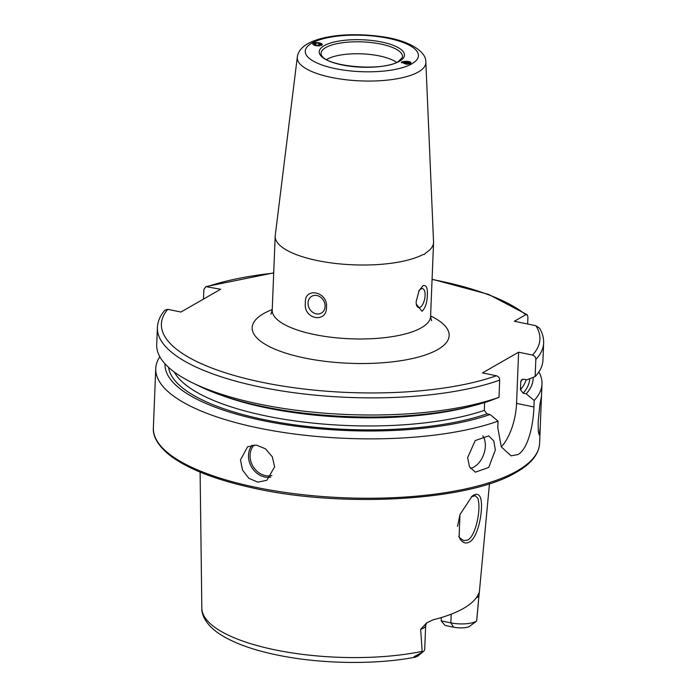 <?xml version="1.0" encoding="UTF-8"?>
<svg xmlns="http://www.w3.org/2000/svg" width="697" height="697" viewBox="0 0 697 697"><rect width="100%" height="100%" fill="white"/><g stroke="black" fill="none" stroke-linecap="round" stroke-linejoin="round"><path stroke-width="1.05" d="M480.224 497.161C484.058 505.604 478.978 537.239 469.342 542.066C466.04 543.799 463.122 543.041 460.586 539.783L459.114 537.143L459.95 514.586L472.165 496.133L473.446 495.297C476.617 493.554 478.883 494.173 480.224 497.161M458.757 536.211L459.706 537.788L463.766 540.698L467.774 539.975C471.642 538.293 475.572 529.851 477.523 519.683C479.292 510.84 479.405 503.713 477.872 498.311L475.223 495.698L471.346 496.787M467.617 457.659L469.543 466.868L475.354 472.165L488.719 467.46L495.349 449.992L493.807 440.931L488.71 435.895L475.206 440.565L467.617 457.659M470.553 468.462A19.324 12.973 110.2 0 0 485.33 446.298A19.324 12.973 110.2 0 0 482.812 435.817M538.145 421.824L538.293 431.338L539.208 435.006L540.236 427.583L541.438 396.419L539.931 404.417L538.145 421.824M315.175 45.601L321.718 45.192L322.284 44.521L320.847 43.327M411.047 62.817L401.942 61.763L401.385 62.469L410.489 63.523M326.553 59.602A38.657 12.433 -177.7 0 1 327.181 59.228A38.657 12.433 -177.7 0 1 362.51 53.878A38.657 12.433 -177.7 0 1 396.506 62.408M433.551 242.53A79.24 25.493 -177.7 0 0 433.543 241.842L425.85 62.242A64.342 20.701 -177.7 0 1 418.392 71.957A64.342 20.701 -177.7 0 1 344.832 79.615A64.342 20.701 -177.7 0 1 297.314 57.084L275.245 235.49A79.24 25.493 -177.7 0 0 275.184 236.17A79.24 25.493 -177.7 0 0 333.471 263.205A79.24 25.493 -177.7 0 0 423.044 254.518L424.377 254.449L425.588 253.063A79.24 25.493 -177.7 0 0 433.551 242.53L430.58 316.49A79.24 25.493 -177.7 0 1 421.389 327.764A79.24 25.493 -177.7 0 1 331.816 337.331A79.24 25.493 -177.7 0 1 272.213 310.13L270.924 314.251M308.039 302.907A9.662 8.137 -119.8 0 0 312.413 312.056A9.662 8.137 -119.8 0 0 321.378 313.058A9.662 8.137 -119.8 0 0 325.107 306.436A9.662 8.137 -119.8 0 0 320.733 297.297A9.662 8.137 -119.8 0 0 311.768 296.286A9.662 8.137 -119.8 0 0 308.039 302.907M326.51 307.211C326.736 323.992 302.96 319.052 305.391 302.846C304.223 286.624 328.034 291.477 326.51 307.211M416.17 303.308A9.662 4.173 101.7 0 0 418.636 307.569A9.662 4.173 101.7 0 0 425.109 295.511A9.662 4.173 101.7 0 0 422.548 288.636A9.662 4.173 101.7 0 0 418.688 291.407M427.348 295.145C427.104 302.716 425.336 308.1 422.042 311.306L416.214 304.049L416.17 301.548L419.167 290.449L423.07 285.709C426.276 284.742 427.705 287.887 427.348 295.145M274.609 466.877L266.855 480.294L257.838 482.132L248.846 478.308L242.495 470.013L240.474 459.828L247.644 446.751L256.33 445.087L265.496 448.807L272.335 456.831L274.609 466.877M479.092 592.764L478.499 593.792A139.208 44.791 -177.7 0 1 463.514 608.411A139.208 44.791 -177.7 0 1 433.037 619.833L426.564 622.935L420.657 629.295A18.863 6.073 -177.7 0 0 425.667 625.436L424.708 649.386A18.863 6.073 -177.7 0 1 423.506 651.407A18.863 6.073 -177.7 0 1 422.521 652.07A18.863 6.073 -177.7 0 1 422.277 652.209L416.658 655.372C413.931 656.565 413.304 657.166 414.776 657.184L417.73 656.06M476.373 621.358L468.706 626.873A12.485 4.016 2.3 0 1 453.59 627.187L445 625.418L441.184 620.861L441.314 617.551M453.59 627.187L450.854 622.865A18.863 6.073 2.3 0 0 476.33 621.254A18.863 6.073 2.3 0 0 476.556 621.114L475.668 621.576M479.214 592.929L476.722 620.13A137.623 44.277 -177.7 0 0 476.826 619.284L478.421 602.138M538.877 371.937A193.278 62.181 -177.7 0 1 541.987 384.012A193.278 62.181 -177.7 0 1 534.19 400.453L533.928 406.987C533.283 426.442 527.603 449.574 517.836 454.618L511.058 455.821L501.274 446.864L497.789 427.688L498.05 421.145A193.278 62.181 -177.7 0 1 282.546 432.314A193.278 62.181 -177.7 0 1 155.745 368.504A193.278 62.181 -177.7 0 1 159.822 356.716M420.657 629.295L422.173 651.364A137.623 44.277 -177.7 0 1 278.277 650.51A137.623 44.277 -177.7 0 1 201.834 608.237L200.1 472.096M422.173 651.364L422.277 652.209M527.655 324.009L527.934 317.048L527.22 314.73L525.738 314.73L514.342 321.256L535.88 325.708A189.41 60.935 -177.7 0 1 532.499 355.069C534.59 355.705 535.705 357.16 535.836 359.452L535.148 376.589L526.784 379.848L523.7 379.212L521.408 379.926L520.781 381.564L520.459 389.675L523.133 393.186L526.218 393.822L534.19 400.453M499.008 397.29A193.278 62.181 -177.7 0 1 192.224 382.688L199.403 386.216A184.226 59.271 -177.7 0 0 490.644 400.548L499.008 397.29L499.697 380.144A193.278 62.181 -177.7 0 1 284.193 391.305A193.278 62.181 -177.7 0 1 157.391 327.494C157.722 321.317 160.214 315.567 164.884 310.226L167.768 309.311L180.906 312.029L220.661 289.255L205.868 286.633L203.873 289.482L203.489 299.1M499.697 380.144C499.566 377.861 498.451 376.397 496.36 375.77L482.472 372.904L518.612 352.203L532.499 355.069M535.836 359.452A193.278 62.181 -177.7 0 0 543.634 343.011C543.799 337.949 542.449 333.035 539.591 328.261L535.88 325.708M543.634 343.011L542.946 360.157A193.278 62.181 -177.7 0 1 535.148 376.589M192.224 382.688A193.278 62.181 -177.7 0 1 156.703 344.64L157.391 327.494M498.05 421.145L490.078 414.515L486.994 413.879L484.319 410.376L484.633 402.526M533.153 377.373A184.226 59.271 -177.7 0 1 526.218 393.822M490.078 414.515A184.226 59.271 -177.7 0 1 284.803 424.578A184.226 59.271 -177.7 0 1 164.997 363.799M457.502 526.409L460.125 514.09M518.612 352.203L516.555 403.397A38.657 16.702 -78.3 0 1 501.282 446.882M451.203 614.17L450.854 622.865L441.184 620.861M405.854 64.185A4.713 1.438 0.2 0 0 410.28 63.488A4.713 1.438 0.2 0 0 410.141 61.972A4.713 1.438 0.2 0 0 408.416 61.493A4.713 1.438 0.2 0 0 402.291 61.946A4.713 1.438 0.2 0 0 401.507 62.826M407.998 63.619L409.557 62.721L407.78 61.85L404.434 61.885L402.866 62.782L404.652 63.645L407.998 63.619M404.426 63.54L404.434 61.885M407.771 63.619L407.78 61.85M321.265 45.401A4.713 1.594 4.4 0 0 321.212 43.493A4.713 1.594 4.4 0 0 319.662 42.944A4.713 1.594 4.4 0 0 313.859 42.926A4.713 1.594 4.4 0 0 315.253 45.462A4.713 1.594 4.4 0 0 320.062 45.714M315.689 43.118L314.12 44.016L315.898 45.096L319.235 45.288L320.794 44.39L319.026 43.31L315.689 43.118L315.549 44.887M318.869 45.27L319.026 43.31M325.778 47.553A40.757 13.112 -177.7 0 1 373.026 42.778A40.757 13.112 -177.7 0 1 402.396 57.407L398.475 61.406C383.376 71.904 323.425 66.877 321.09 54.139A40.757 13.112 -177.7 0 1 325.778 47.553M324.157 45.697A42.665 13.722 -177.7 0 1 381.773 42.055A42.665 13.722 -177.7 0 1 399.512 61.258A42.665 13.722 -177.7 0 1 341.887 64.899A42.665 13.722 -177.7 0 1 324.157 45.697M311.812 43.144A56.631 18.218 -177.7 0 1 388.307 38.318A56.631 18.218 -177.7 0 1 411.849 63.81A56.631 18.218 -177.7 0 1 335.362 68.637A56.631 18.218 -177.7 0 1 311.812 43.144M254.144 444.982A18.166 15.308 -119.8 0 0 250.075 455.124A18.166 15.308 -119.8 0 0 271.908 475.52M270.671 477.149A19.324 16.284 60.2 0 1 248.507 455.228A19.324 16.284 60.2 0 1 252.192 445.165M414.776 657.184L416.658 655.372M476.217 597.834A18.863 6.073 2.3 0 0 477.297 597.303A18.863 6.073 2.3 0 0 478.996 595.891M540.236 427.583L539.609 443.397A193.278 62.181 -177.7 0 1 517.183 470.893A193.278 62.181 -177.7 0 1 298.725 494.217A193.278 62.181 -177.7 0 1 153.366 427.888L155.745 368.504M430.598 315.933A98.573 31.713 -177.7 0 1 437.716 349.58A98.573 31.713 -177.7 0 1 304.58 357.988A98.573 31.713 -177.7 0 1 263.605 313.615A98.573 31.713 -177.7 0 1 272.239 309.573M207.523 286.545A189.41 60.935 -177.7 0 1 273.703 273.111M432.062 279.471A189.41 60.935 -177.7 0 1 525.738 314.73M496.36 375.77A189.41 60.935 -177.7 0 1 263.875 382.662A189.41 60.935 -177.7 0 1 167.768 309.311M522.672 379.203A177.718 57.171 -177.7 0 1 520.781 381.564M474.3 405.471A177.718 57.171 -177.7 0 1 221.507 395.321M526.104 379.708A177.718 57.171 -177.7 0 1 520.459 389.675M484.319 410.376A177.718 57.171 -177.7 0 1 302.559 421.92A177.718 57.171 -177.7 0 1 174.302 372.041M529.729 378.706A180.811 58.173 -177.7 0 1 523.133 393.186M486.994 413.879A180.811 58.173 -177.7 0 1 290.632 424.29A180.811 58.173 -177.7 0 1 168.561 367.354M533.928 406.987L516.555 403.397M425.85 62.242C426.573 51.055 407.51 39.79 380.606 36.497C353.945 32.837 324.105 34.641 307.682 43.754C301.374 47.474 297.924 51.918 297.314 57.084M539.609 443.397C538.886 454.235 531.166 463.845 516.442 472.217C469.351 501.065 341.051 508.34 251.295 487.621C214.693 479.466 187.632 468.776 170.112 455.542C155.3 443.754 152.826 433.734 153.366 427.888M479.179 593.992L489.468 483.718M541.987 384.012L541.464 397.037M416.004 657.036C376.336 664.86 321.369 664.119 278.26 655.232C251.399 649.796 230.977 642.111 217.002 632.205C204.805 623.074 201.59 614.066 201.834 608.237M476.826 619.284L476.661 620.574M527.22 314.73L488.475 294.343L432.07 279.227M273.712 272.867L205.868 286.633M275.184 236.17L272.213 310.13M430.58 316.49L431.53 320.698M425.667 625.436L426.677 622.848M417.346 656.461L423.506 651.407"/></g></svg>
